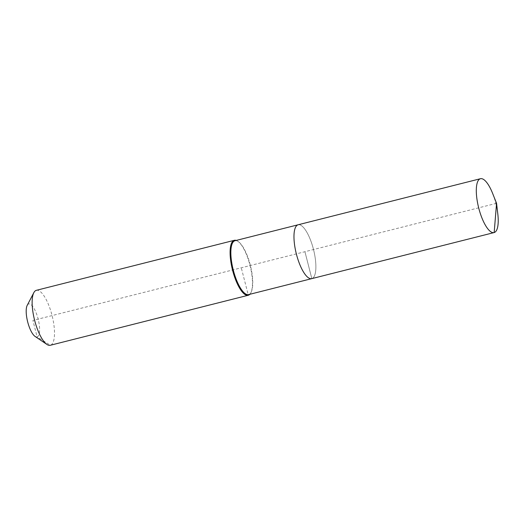 <?xml version="1.0" encoding="UTF-8"?>
<svg xmlns="http://www.w3.org/2000/svg" width="524" height="524" viewBox="0 0 524 524"><rect width="100%" height="100%" fill="white"/><g stroke="black" fill="none" stroke-linecap="round" stroke-linejoin="round"><path stroke-width="0.39" stroke-dasharray="2.62 1.97" d="M497.8 213.903A27.779 8.862 75.8 0 0 492.619 193.389M235.106 240.699A27.779 8.862 75.8 0 1 238.289 241.564A27.779 8.862 75.8 0 1 250.393 265.491A27.779 8.862 75.8 0 1 251.101 292.294A27.779 8.862 75.8 0 1 248.717 294.567L311.839 278.617A27.779 8.862 75.8 0 0 313.516 249.542A27.779 8.862 75.8 0 0 298.228 224.757M494.171 232.558L311.839 278.617L304.929 251.71L311.839 278.617A27.779 8.862 75.8 0 0 313.476 249.378A27.779 8.862 75.8 0 0 298.123 224.776M249.83 294.285A28.348 9.039 75.8 0 0 250.773 292.923A28.348 9.039 75.8 0 0 250.053 265.576A28.348 9.039 75.8 0 0 237.7 241.164A28.348 9.039 75.8 0 0 236.226 240.418M35.049 336.401A17.01 5.423 75.8 0 0 37.125 336.899L50.37 345.251A28.348 9.039 75.8 0 0 52.086 315.586A28.348 9.039 75.8 0 0 36.484 290.289M496.556 203.305L32.901 320.426L37.125 336.899A17.01 5.423 75.8 0 0 38.108 318.9A17.01 5.423 75.8 0 0 28.669 303.959A17.01 5.423 75.8 0 0 27.209 305.348M50.37 345.251L248.337 295.241L241.282 267.79M238.289 241.564L237.7 241.164M251.101 292.294L250.773 292.923"/><path stroke-width="0.79" d="M494.171 232.558A27.779 8.862 75.8 0 0 497.8 213.903L496.556 203.305L494.171 232.558A27.779 8.862 75.8 0 1 494.066 232.584A27.779 8.862 75.8 0 1 478.713 207.989A27.779 8.862 75.8 0 1 480.357 178.749A27.779 8.862 75.8 0 1 480.462 178.717A27.779 8.862 75.8 0 1 492.619 193.389L496.556 203.305M298.228 224.757A27.779 8.862 75.8 0 0 298.123 224.776A27.779 8.862 75.8 0 0 298.018 224.809A27.779 8.862 75.8 0 0 296.381 254.048A27.779 8.862 75.8 0 0 311.734 278.644A27.779 8.862 75.8 0 0 311.839 278.617A27.779 8.862 75.8 0 1 311.734 278.644L494.066 232.584M235.106 240.699A27.779 8.862 75.8 0 0 235.001 240.726A27.779 8.862 75.8 0 0 234.896 240.752A27.779 8.862 75.8 0 0 233.259 269.991A27.779 8.862 75.8 0 0 248.612 294.593A27.779 8.862 75.8 0 0 248.717 294.567L248.337 295.241A28.348 9.039 75.8 0 0 249.83 294.285M235.001 240.726L298.123 224.776A27.779 8.862 75.8 0 0 298.018 224.809A27.779 8.862 75.8 0 0 296.381 254.048A27.779 8.862 75.8 0 0 311.734 278.644L248.612 294.593M236.226 240.418A28.348 9.039 75.8 0 0 234.339 240.306A28.348 9.039 75.8 0 0 234.235 240.333A28.348 9.039 75.8 0 0 232.558 270.174A28.348 9.039 75.8 0 0 248.225 295.274A28.348 9.039 75.8 0 0 248.337 295.241M36.484 290.289A28.348 9.039 75.8 0 0 36.379 290.316A28.348 9.039 75.8 0 0 36.267 290.342A28.348 9.039 75.8 0 0 33.831 292.661A28.348 9.039 75.8 0 0 34.551 320.013A28.348 9.039 75.8 0 0 46.905 344.425A28.348 9.039 75.8 0 0 50.258 345.283A28.348 9.039 75.8 0 0 50.37 345.251M33.831 292.661L27.209 305.348A17.01 5.423 75.8 0 0 27.641 321.756A17.01 5.423 75.8 0 0 35.049 336.401L46.905 344.425M298.123 224.776L480.462 178.717M36.379 290.316L234.339 240.306M50.258 345.283L248.225 295.274"/></g></svg>
